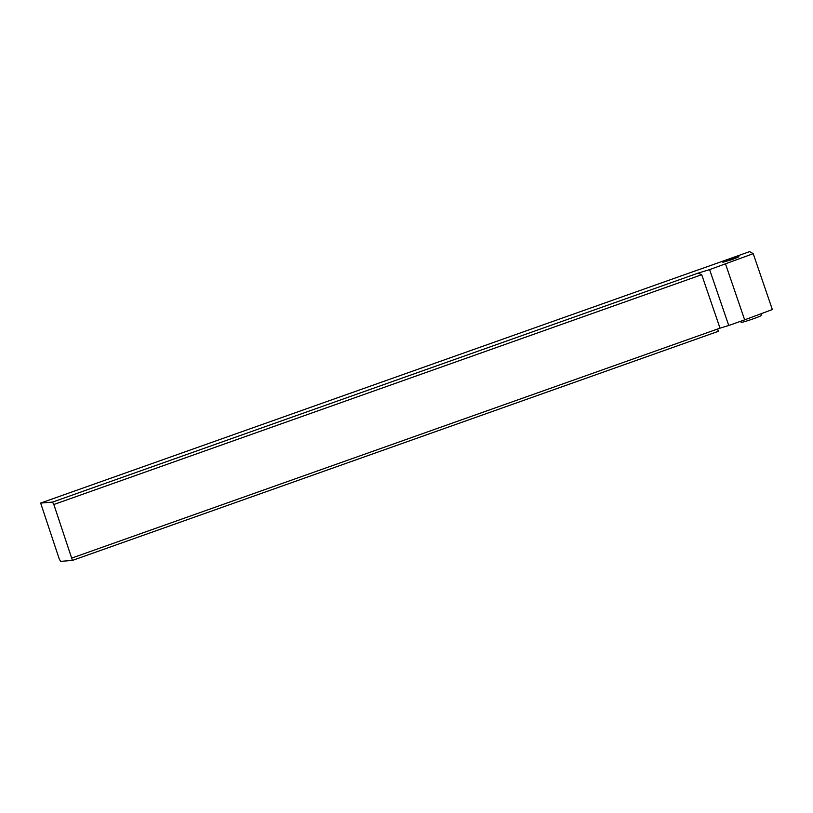 <?xml version="1.0" encoding="UTF-8"?>
<svg xmlns="http://www.w3.org/2000/svg" width="813" height="813" viewBox="0 0 813 813"><rect width="100%" height="100%" fill="white"/><g stroke="black" fill="none" stroke-linecap="round" stroke-linejoin="round"><path stroke-width="1.22" d="M701.71 274.703L720.013 328.157L728.743 325.495L709.607 269.621L697.971 273.158L52.469 502.119L53.841 504.497L701.71 274.703L697.971 273.158M709.607 269.621L753.224 253.666L772.35 309.54L744.657 319.855L725.521 263.981M53.841 504.497L72.428 560.421L60.609 561.366L59.247 558.978L40.65 503.064L696.812 270.353A25.711 1.362 -18.9 0 0 703.55 268.016L749.596 251.634L753.224 253.666M40.65 503.064L52.469 502.119M729.129 259.662L722.879 262.264L732.676 259.377L738.936 256.766L729.129 259.662M72.133 557.952L720.013 328.157M728.743 325.495L744.657 319.855M717.625 329.001L718.296 331.338L72.428 560.421M739.952 321.521L741.537 322.294A10.284 0.549 -18.9 0 0 748.549 320.413A10.284 0.549 -18.9 0 0 759.098 316.603A10.284 0.549 -18.9 0 0 760.978 315.647L762.096 313.361"/></g></svg>
